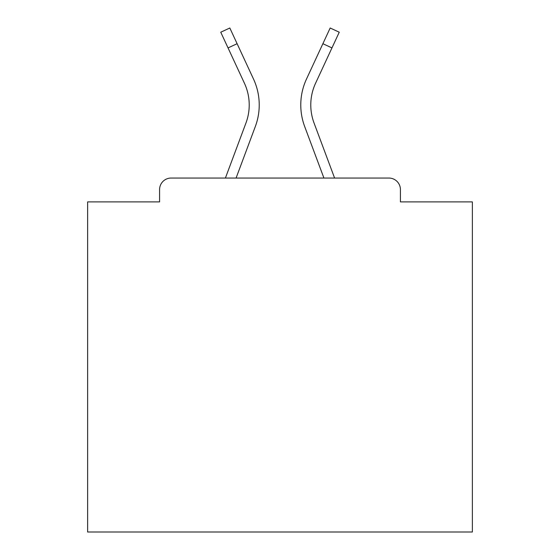 <?xml version="1.0" encoding="UTF-8"?>
<svg xmlns="http://www.w3.org/2000/svg" width="560" height="560" viewBox="0 0 560 560"><rect width="100%" height="100%" fill="white"/><g stroke="black" fill="none" stroke-linecap="round" stroke-linejoin="round"><path stroke-width="0.84" d="M400.421 201.901L400.421 189.588L400.421 201.901L472.367 201.901L472.367 532L87.633 532L87.633 201.901L159.579 201.901L159.579 189.588L159.579 201.901M228.039 47.915L220.752 32.207L229.824 28L237.111 43.708L228.039 47.915L244.433 83.251A51.555 51.555 0 0 1 245.966 122.976L225.407 178.045L171.122 178.045L388.878 178.045L334.593 178.045L314.034 122.976L334.593 178.045M171.122 178.045A11.543 11.543 0 0 0 159.579 189.588M400.421 189.588A11.543 11.543 0 0 0 388.878 178.045M323.918 178.045L304.661 126.476L323.918 178.045L304.661 126.476L323.918 178.045L304.661 126.476L323.918 178.045L304.661 126.476L323.918 178.045L304.661 126.476L323.918 178.045L304.661 126.476L323.918 178.045L304.661 126.476L323.918 178.045L304.661 126.476L323.918 178.045L304.661 126.476L323.918 178.045L304.661 126.476L323.918 178.045L304.661 126.476L323.918 178.045L304.661 126.476L323.918 178.045L304.661 126.476L323.918 178.045L304.661 126.476L323.918 178.045L304.661 126.476L323.918 178.045L304.661 126.476L323.918 178.045L304.661 126.476L323.918 178.045L304.661 126.476L323.918 178.045L304.661 126.476L323.918 178.045L236.082 178.045L255.339 126.476A61.558 61.558 0 0 0 253.505 79.037L237.111 43.708M310.779 104.944A51.555 51.555 0 0 0 314.034 122.976A51.555 51.555 0 0 1 310.779 104.944A51.555 51.555 0 0 0 314.034 122.976A51.555 51.555 0 0 1 310.779 104.944A51.555 51.555 0 0 0 314.034 122.976A51.555 51.555 0 0 1 310.779 104.944A51.555 51.555 0 0 0 314.034 122.976A51.555 51.555 0 0 1 310.779 104.944A51.555 51.555 0 0 0 314.034 122.976A51.555 51.555 0 0 1 310.779 104.944A51.555 51.555 0 0 0 314.034 122.976A51.555 51.555 0 0 1 310.779 104.944A51.555 51.555 0 0 0 314.034 122.976A51.555 51.555 0 0 1 310.779 104.944A51.555 51.555 0 0 0 314.034 122.976A51.555 51.555 0 0 1 310.779 104.944A51.555 51.555 0 0 0 314.034 122.976A51.555 51.555 0 0 1 310.779 104.944A51.555 51.555 0 0 0 314.034 122.976A51.555 51.555 0 0 1 310.779 104.944A51.555 51.555 0 0 0 314.034 122.976A51.555 51.555 0 0 1 310.779 104.944A51.555 51.555 0 0 0 314.034 122.976A51.555 51.555 0 0 1 310.779 104.944A51.555 51.555 0 0 0 314.034 122.976A51.555 51.555 0 0 1 310.779 104.944A51.555 51.555 0 0 0 314.034 122.976A51.555 51.555 0 0 1 310.779 104.944A51.555 51.555 0 0 0 314.034 122.976A51.555 51.555 0 0 1 310.779 104.944A51.555 51.555 0 0 0 314.034 122.976A51.555 51.555 0 0 1 310.779 104.944A51.555 51.555 0 0 0 314.034 122.976A51.555 51.555 0 0 1 310.779 104.944A51.555 51.555 0 0 0 314.034 122.976A51.555 51.555 0 0 1 310.779 104.944A51.555 51.555 0 0 0 314.034 122.976A51.555 51.555 0 0 1 315.567 83.251A51.555 51.555 0 0 0 310.779 104.944A51.555 51.555 0 0 1 315.567 83.251A51.555 51.555 0 0 0 310.779 104.944A51.555 51.555 0 0 1 315.567 83.251A51.555 51.555 0 0 0 310.779 104.944A51.555 51.555 0 0 1 315.567 83.251A51.555 51.555 0 0 0 310.779 104.944A51.555 51.555 0 0 1 315.567 83.251A51.555 51.555 0 0 0 310.779 104.944A51.555 51.555 0 0 1 315.567 83.251A51.555 51.555 0 0 0 310.779 104.944A51.555 51.555 0 0 1 315.567 83.251A51.555 51.555 0 0 0 310.779 104.944A51.555 51.555 0 0 1 315.567 83.251A51.555 51.555 0 0 0 310.779 104.944A51.555 51.555 0 0 1 315.567 83.251A51.555 51.555 0 0 0 310.779 104.944A51.555 51.555 0 0 1 315.567 83.251A51.555 51.555 0 0 0 310.779 104.944A51.555 51.555 0 0 1 315.567 83.251A51.555 51.555 0 0 0 310.779 104.944A51.555 51.555 0 0 1 315.567 83.251A51.555 51.555 0 0 0 310.779 104.944A51.555 51.555 0 0 1 315.567 83.251A51.555 51.555 0 0 0 310.779 104.944A51.555 51.555 0 0 1 315.567 83.251A51.555 51.555 0 0 0 310.779 104.944A51.555 51.555 0 0 1 315.567 83.251A51.555 51.555 0 0 0 310.779 104.944A51.555 51.555 0 0 1 315.567 83.251A51.555 51.555 0 0 0 310.779 104.944A51.555 51.555 0 0 1 315.567 83.251A51.555 51.555 0 0 0 310.779 104.944A51.555 51.555 0 0 1 315.567 83.251A51.555 51.555 0 0 0 310.779 104.944A51.555 51.555 0 0 1 315.567 83.251A51.555 51.555 0 0 0 310.779 104.944M236.082 178.045L255.339 126.476M245.966 122.976L225.407 178.045M304.661 126.476A61.558 61.558 0 0 1 306.495 79.037L330.176 28L339.248 32.207L315.567 83.251M331.961 47.915L322.889 43.708"/></g></svg>
